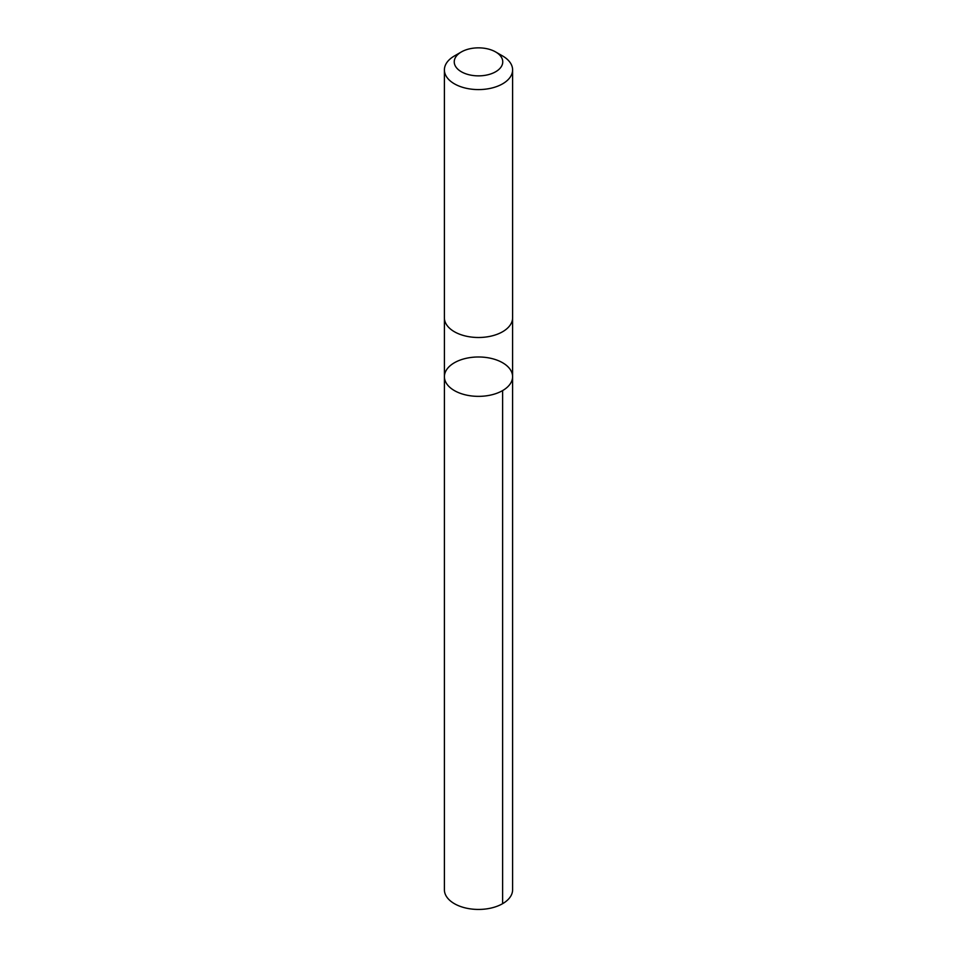 <?xml version="1.0" encoding="UTF-8"?>
<svg xmlns="http://www.w3.org/2000/svg" width="957" height="957" viewBox="0 0 957 957"><rect width="100%" height="100%" fill="white"/><g stroke="black" fill="none" stroke-linecap="round" stroke-linejoin="round"><path stroke-width="1.44" d="M446.417 383.326A34.093 19.69 180 0 1 444.407 376.663A34.093 19.69 180 0 1 478.5 356.985A34.093 19.69 180 0 1 512.593 376.663A34.093 19.69 180 0 1 484.362 396.066A34.093 19.69 180 0 1 446.417 383.326A34.093 19.69 180 0 1 444.407 376.663L444.395 889.747A34.105 19.69 0 0 0 446.405 896.41A34.105 19.69 0 0 0 484.362 909.15A34.105 19.69 0 0 0 512.605 889.747L512.593 376.663A34.093 19.69 180 0 1 484.362 396.066A34.093 19.69 180 0 1 446.417 383.326M461.346 51.953L454.384 55.973A34.105 19.69 0 0 0 444.395 69.897L444.395 317.808A34.105 19.69 0 0 0 478.5 337.498A34.105 19.69 0 0 0 512.605 317.808L512.605 69.897A34.105 19.69 0 0 0 510.595 63.234A34.105 19.69 0 0 0 502.616 55.973L495.654 51.953A24.26 14.008 0 0 0 461.346 51.953A24.26 14.008 0 0 0 459.025 70.208A24.26 14.008 0 0 0 489.96 74.203A24.26 14.008 0 0 0 501.324 57.121A24.26 14.008 0 0 0 495.654 51.953M444.395 69.897A34.105 19.69 0 0 0 478.5 89.587A34.105 19.69 0 0 0 512.605 69.897M502.616 390.588L502.616 903.671M444.407 318.274L444.407 376.663M512.593 318.274L512.593 376.663"/></g></svg>
